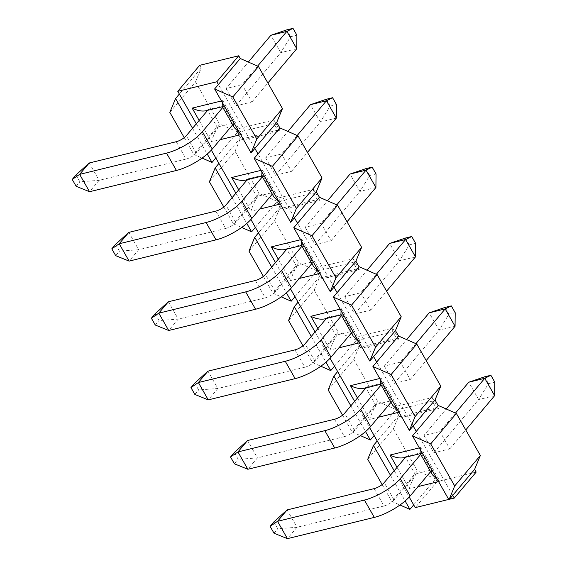 <?xml version="1.0" encoding="UTF-8"?>
<svg xmlns="http://www.w3.org/2000/svg" width="567" height="567" viewBox="0 0 567 567"><rect width="100%" height="100%" fill="white"/><g stroke="black" fill="none" stroke-linecap="round" stroke-linejoin="round"><path stroke-width="0.43" stroke-dasharray="2.83 2.13" d="M374.121 488.641L384.015 505.991A8.314 2.693 -29.7 0 0 394.086 499.966L415.384 474.678L405.49 457.328M430.601 471.701L431.381 470.766A9.972 3.232 150.3 0 1 431.99 469.852L416.398 473.672A9.972 3.232 150.3 0 1 415.384 474.678M384.015 505.991L297.002 527.275L287.419 538.65M405.589 457.243A9.972 3.232 -29.7 0 0 406.504 456.322L422.096 452.509A9.972 3.232 -29.7 0 0 421.487 453.416L420.707 454.351M455.485 413.052L439.914 431.544L423.918 435.456L446.215 408.977M421.487 453.416L431.381 470.766M423.918 435.456L433.812 452.806L449.808 448.887L439.914 431.544M449.808 448.887L465.769 429.942M433.812 452.806L478.647 399.572L468.753 382.222M494.644 395.653L478.647 399.572L488.478 383.646L494.778 382.108M484.587 376.821L488.478 383.646M273.882 521.895L277.773 528.72L297.002 527.275L287.108 509.924M274.003 533.2L277.773 528.72M406.504 456.322L403.796 457.682M416.398 473.672C413.541 477.627 411.16 482.659 409.254 488.761L418.035 486.614M422.096 452.509L420.735 453.536L420.083 453.26M420.225 449.44L420.707 447.547L419.339 447.88M334.544 419.254L344.438 436.604A8.314 2.693 -29.7 0 0 354.51 430.587L375.808 405.292L365.913 387.948M391.017 402.315L391.804 401.379A9.972 3.232 150.3 0 1 392.414 400.465L376.821 404.285A9.972 3.232 150.3 0 1 375.808 405.292M344.438 436.604L257.425 457.888L247.843 469.263M366.013 387.856A9.972 3.232 -29.7 0 0 366.927 386.935L382.519 383.122A9.972 3.232 -29.7 0 0 381.91 384.029L381.123 384.965M415.909 343.666L400.337 362.157L384.341 366.069L406.638 339.59M381.91 384.029L391.804 401.379M384.341 366.069L394.235 383.42L410.232 379.507L400.337 362.157M410.232 379.507L426.193 360.555M394.235 383.42L439.071 330.185L429.176 312.835M455.067 326.273L439.071 330.185L448.901 314.26L455.202 312.722M445.01 307.434L448.901 314.26M234.306 452.509L238.197 459.334L257.425 457.888L247.531 440.538M234.426 463.813L238.197 459.334M366.927 386.935L364.22 388.296M376.821 404.285C373.965 408.24 371.583 413.272 369.677 419.374L378.458 417.227M382.519 383.122L381.159 384.157L380.507 383.873M380.648 380.053L381.13 378.161L379.762 378.494M294.968 349.874L304.862 367.218A8.314 2.693 -29.7 0 0 314.933 361.2L336.231 335.905L326.337 318.562M351.441 332.928L352.227 331.993A9.972 3.232 150.3 0 1 352.837 331.085L337.245 334.899A9.972 3.232 150.3 0 1 336.231 335.905M304.862 367.218L217.848 388.501L208.266 399.877M326.436 318.47A9.972 3.232 -29.7 0 0 327.35 317.548L342.943 313.735A9.972 3.232 -29.7 0 0 342.333 314.65L341.547 315.578M376.332 274.279L360.761 292.77L344.764 296.683L367.062 270.211M342.333 314.65L352.227 331.993M344.764 296.683L354.659 314.033L370.655 310.121L360.761 292.77M370.655 310.121L386.616 291.169M354.659 314.033L399.494 260.799L389.6 243.449M415.491 256.886L399.494 260.799L409.324 244.88L415.625 243.335M405.426 238.048L409.324 244.88M194.729 383.122L198.62 389.954L217.848 388.501L207.954 371.158M194.85 394.434L198.62 389.954M327.35 317.548L324.643 318.909M337.245 334.899C334.388 338.853 332.007 343.885 330.1 349.988L338.882 347.84M342.943 313.735L341.582 314.77L340.923 314.487M341.072 310.666L341.554 308.774L340.186 309.107M255.391 280.488L265.285 297.831A8.314 2.693 -29.7 0 0 275.356 291.814L296.654 266.518L286.76 249.175M311.864 263.542L312.651 262.606A9.972 3.232 150.3 0 1 313.26 261.699L297.668 265.512A9.972 3.232 150.3 0 1 296.654 266.518M265.285 297.831L178.272 319.115L168.69 330.49M286.852 249.09A9.972 3.232 -29.7 0 0 287.774 248.162L303.366 244.349A9.972 3.232 -29.7 0 0 302.757 245.263L301.97 246.191M336.755 204.9L321.184 223.384L305.188 227.296L327.485 200.824M302.757 245.263L312.651 262.606M305.188 227.296L315.082 244.646L331.078 240.734L321.184 223.384M331.078 240.734L347.039 221.782M315.082 244.646L359.917 191.412L350.023 174.069M375.914 187.5L359.917 191.412L369.748 175.494L376.049 173.949M365.85 168.661L369.748 175.494M155.152 313.735L159.043 320.568L178.272 319.115L168.378 301.772M155.273 325.047L159.043 320.568M287.774 248.162L285.066 249.523M297.668 265.512C294.812 269.467 292.43 274.499 290.524 280.601L299.305 278.454M303.366 244.349L301.998 245.383L301.346 245.1M301.495 241.28L301.977 239.387L300.609 239.721M215.814 211.101L225.709 228.444A8.314 2.693 -29.7 0 0 235.773 222.427L257.078 197.139L247.184 179.789M272.288 194.155L273.074 193.219A9.972 3.232 150.3 0 1 273.684 192.312L258.091 196.125A9.972 3.232 150.3 0 1 257.078 197.139M225.709 228.444L138.695 249.728L129.113 261.111M247.276 179.704A9.972 3.232 -29.7 0 0 248.197 178.782L263.79 174.962A9.972 3.232 -29.7 0 0 263.18 175.876L262.393 176.812M297.179 135.513L281.608 153.997L265.611 157.917L287.908 131.438M263.18 175.876L273.074 193.219M265.611 157.917L275.505 175.26L291.502 171.347L281.608 153.997M291.502 171.347L307.463 152.395M275.505 175.26L320.341 122.025L310.447 104.682M336.337 118.113L320.341 122.025L330.171 106.107L336.472 104.562M326.273 99.275L330.171 106.107M115.576 244.349L119.467 251.181L138.695 249.728L128.801 232.385M115.696 255.66L119.467 251.181M248.197 178.782L245.49 180.143M258.091 196.125C255.235 200.08 252.854 205.112 250.947 211.215L259.729 209.067M263.79 174.962L262.422 175.997L261.77 175.713M261.919 171.893L262.401 170.001L261.033 170.341M176.231 141.715L186.125 159.058A8.314 2.693 -29.7 0 0 196.196 153.04L217.501 127.752L207.607 110.402M232.711 124.768L233.498 123.84A9.972 3.232 150.3 0 1 234.107 122.926L218.515 126.739A9.972 3.232 150.3 0 1 217.501 127.752M186.125 159.058L99.119 180.341L89.536 191.724M207.699 110.317A9.972 3.232 -29.7 0 0 208.621 109.396L224.213 105.582A9.972 3.232 -29.7 0 0 223.604 106.49L222.817 107.425M257.602 66.126L242.031 84.618L226.035 88.53L248.332 62.051M223.604 106.49L233.498 123.84M226.035 88.53L235.929 105.873L251.925 101.961L242.031 84.618M251.925 101.961L267.886 83.009M235.929 105.873L280.764 52.639L270.87 35.296M296.761 48.727L280.764 52.639L290.595 36.72L296.895 35.182M286.696 29.888L290.595 36.72M75.992 174.962L79.89 181.794L99.119 180.341L89.225 162.998M76.12 186.274L79.89 181.794M208.621 109.396L205.913 110.756M218.515 126.739C215.658 130.701 213.277 135.726 211.371 141.835L220.152 139.68M224.213 105.582L222.845 106.61L222.193 106.334M222.342 102.507L222.824 100.614L221.456 100.954M334.53 366.119L356.416 340.136L359.528 345.601L337.648 371.583M356.416 340.136L338.215 332.142L312.559 362.596L320.83 366.232M288.568 320.532L314.217 290.07L338.215 332.142M314.217 290.07L319.951 276.214L298.072 302.197M294.953 296.732L316.84 270.757L319.951 276.214M316.84 270.757L298.639 262.755L272.982 293.21L281.253 296.846M248.991 251.146L274.641 220.683L298.639 262.755M274.641 220.683L280.374 206.827L258.495 232.81M255.377 227.346L277.263 201.37L280.374 206.827M277.263 201.37L259.062 193.368L233.406 223.83L241.677 227.459M209.407 181.759L235.064 151.297L259.062 193.368M235.064 151.297L240.798 137.448L218.919 163.424M215.8 157.959L237.686 131.983L240.798 137.448M237.686 131.983L219.486 123.982L193.829 154.444L202.093 158.073M169.831 112.372L195.487 81.91L219.486 123.982M195.487 81.91L201.221 68.061L179.342 94.037M199.662 65.325L201.221 68.061M413.683 504.892L435.569 478.909L437.129 481.645L476.174 472.091M435.569 478.909L417.369 470.908L391.712 501.37L399.983 505.006M367.721 459.298L393.37 428.843L417.369 470.908M393.37 428.843L399.104 414.987L377.225 440.97M374.107 435.506L395.993 409.523L399.104 414.987M395.993 409.523L377.792 401.528L352.135 431.983L360.406 435.619M328.144 389.919L353.794 359.457L377.792 401.528M353.794 359.457L359.528 345.601M398.877 339.087L392.647 328.165L356.119 337.096L362.348 348.025L398.877 339.087L396.425 338.336L359.896 347.273L356.154 340.717L392.683 331.78L396.425 338.336M313.494 189.392L319.724 200.321L283.195 209.251L276.958 198.33L313.494 189.392L313.53 193.014L317.272 199.57L280.743 208.5L277.001 201.944L313.53 193.014M273.918 120.006L280.148 130.934L243.619 139.872L237.382 128.943L273.918 120.006L273.953 123.627L237.424 132.558L241.166 139.113L243.619 139.872M353.071 258.779L359.301 269.708L322.772 278.638L316.542 267.716L353.071 258.779L353.106 262.393L316.577 271.331L320.32 277.887L322.772 278.638M432.224 397.552L438.454 408.474L401.925 417.411L395.695 406.482L432.224 397.552L432.26 401.167L395.731 410.104L399.473 416.66L401.925 417.411M438.454 408.474L436.002 407.723L432.26 401.167M395.695 406.482L395.731 410.104M399.473 416.66L436.002 407.723M373.582 356.565L337.124 292.643M334.006 287.178L297.547 223.256M294.429 217.792L257.971 153.87M254.852 148.412L218.394 84.49M196.317 123.804L211.328 150.113M235.893 193.191L250.905 219.5M275.47 262.578L290.481 288.887M315.046 331.964L330.058 358.273M354.63 401.351L369.634 427.66M394.207 470.73L409.211 497.046M448.738 499.428L449.433 499.258M452.735 495.338L416.277 431.416M413.159 425.952L376.701 362.029M342.553 415.179L352.135 431.983M350.853 405.83L365.552 431.593M392.414 400.465C391.57 401.797 391.669 403.406 392.718 405.285M398.02 410.501L400.359 411.869L381.13 378.161M437.129 481.645L415.242 507.621M382.13 484.565L391.712 501.37M390.429 475.21L405.129 500.98M431.99 469.852C431.147 471.184 431.246 472.786 432.295 474.671M437.596 479.888L439.935 481.255L420.707 447.547M359.301 269.708L356.849 268.949L353.106 262.393M316.542 267.716L316.577 271.331M320.32 277.887L356.849 268.949M263.4 276.405L272.982 293.21M271.699 267.057L286.399 292.82M313.26 261.699C312.417 263.024 312.516 264.633 313.565 266.518M318.86 271.728L321.205 273.096L301.977 239.387M302.976 345.792L312.559 362.596M311.276 336.444L325.975 362.207M352.837 331.085C351.994 332.411 352.093 334.02 353.142 335.905M358.443 341.114L360.782 342.482L341.554 308.774M280.148 130.934L277.695 130.183L273.953 123.627M237.382 128.943L237.424 132.558M241.166 139.113L277.695 130.183M184.247 137.639L193.829 154.444M192.546 128.284L207.238 154.047M234.107 122.926C233.264 124.251 233.363 125.86 234.412 127.745M239.706 132.954L242.052 134.329L222.824 100.614M223.823 207.019L233.406 223.83M232.123 197.67L246.815 223.433M273.684 192.312C272.84 193.638 272.94 195.246 273.989 197.132M279.283 202.341L281.629 203.709L262.401 170.001M392.683 331.78L392.647 328.165M356.154 340.717L356.119 337.096M359.896 347.273L362.348 348.025M319.724 200.321L317.272 199.57M277.001 201.944L276.958 198.33M280.743 208.5L283.195 209.251M394.086 499.966L384.192 482.623M397.042 467.357L409.254 488.761M354.51 430.587L344.616 413.237M357.465 397.977L369.677 419.374M314.933 361.2L305.039 343.85M317.889 328.591L330.1 349.988M275.356 291.814L265.462 274.463M278.312 259.204L290.524 280.601M235.773 222.427L225.879 205.084M238.735 189.817L250.947 211.215M196.196 153.04L186.302 135.697M199.159 120.431L211.371 141.835M398.991 412.202L400.359 411.869M438.567 481.589L439.935 481.255M319.838 273.436L321.205 273.096M359.414 342.815L360.782 342.482M240.684 134.662L242.052 134.329M280.261 204.049L281.629 203.709M420.735 453.536L420.303 453.643M381.159 384.157L380.726 384.256M341.582 314.77L341.15 314.876M301.998 245.383L301.573 245.49M262.422 175.997L261.989 176.103M222.845 106.61L222.413 106.716"/><path stroke-width="0.85" d="M364.411 500.051A29.59 9.596 -29.7 0 0 400.259 478.619L410.154 495.969A29.59 9.596 150.3 0 1 374.305 517.395L364.411 500.051L277.525 521.307L287.108 509.924L374.121 488.641A8.314 2.693 150.3 0 0 384.192 482.623L405.49 457.328A9.972 3.232 -29.7 0 0 405.589 457.243M410.154 495.969L430.601 471.701M374.305 517.395L287.419 538.65L277.525 521.307L270.105 526.374L274.003 533.2L287.419 538.65M420.707 454.351L400.259 478.619M446.215 408.977L468.753 382.222L484.75 378.309L455.485 413.052M465.769 429.942L494.644 395.653L484.75 378.309L490.88 375.276L484.587 376.821L468.753 382.222M490.88 375.276L494.778 382.108L494.644 395.653M287.108 509.924L273.882 521.895L270.105 526.374M420.303 453.643L403.796 457.682C399.792 458.476 395.199 457.597 390.025 455.053L397.042 467.357M437.596 479.888L432.295 474.671L420.083 453.26L420.225 449.44M324.834 430.665A29.59 9.596 -29.7 0 0 360.683 409.232L370.577 426.582A29.59 9.596 150.3 0 1 334.728 448.015L324.834 430.665L237.949 451.92L247.531 440.538L334.544 419.254A8.314 2.693 150.3 0 0 344.616 413.237L365.913 387.948A9.972 3.232 -29.7 0 0 366.013 387.856M370.577 426.582L391.017 402.315M334.728 448.015L247.843 469.263L237.949 451.92L230.528 456.988L234.426 463.813L247.843 469.263M381.123 384.965L360.683 409.232M406.638 339.59L429.176 312.835L445.173 308.923L415.909 343.666M426.193 360.555L455.067 326.273L445.173 308.923L451.304 305.889L445.01 307.434L429.176 312.835M451.304 305.889L455.202 312.722L455.067 326.273M247.531 440.538L234.306 452.509L230.528 456.988M380.726 384.256L364.22 388.296C360.215 389.09 355.622 388.211 350.449 385.666L357.465 397.977M398.02 410.501L392.718 405.285L380.507 383.873L380.648 380.053M285.258 361.278A29.59 9.596 -29.7 0 0 321.106 339.846L331 357.196A29.59 9.596 150.3 0 1 295.152 378.628L285.258 361.278L198.372 382.534L207.954 371.158L294.968 349.874A8.314 2.693 150.3 0 0 305.039 343.85L326.337 318.562A9.972 3.232 -29.7 0 0 326.436 318.47M331 357.196L351.441 332.928M295.152 378.628L208.266 399.877L198.372 382.534L190.951 387.601L194.85 394.434L208.266 399.877M341.547 315.578L321.106 339.846M367.062 270.211L389.6 243.449L405.596 239.536L376.332 274.279M386.616 291.169L415.491 256.886L405.596 239.536L411.727 236.51L405.426 238.048L389.6 243.449M411.727 236.51L415.625 243.335L415.491 256.886M207.954 371.158L194.729 383.122L190.951 387.601M341.15 314.876L324.643 318.909C320.638 319.703 316.046 318.824 310.872 316.28L317.889 328.591M358.443 341.114L353.142 335.905L340.923 314.487L341.072 310.666M245.681 291.892A29.59 9.596 -29.7 0 0 281.53 270.466L291.424 287.809A29.59 9.596 150.3 0 1 255.575 309.242L245.681 291.892L158.795 313.147L168.378 301.772L255.391 280.488A8.314 2.693 150.3 0 0 265.462 274.463L286.76 249.175A9.972 3.232 -29.7 0 0 286.852 249.09M291.424 287.809L311.864 263.542M255.575 309.242L168.69 330.49L158.795 313.147L151.375 318.215L155.273 325.047L168.69 330.49M301.97 246.191L281.53 270.466M327.485 200.824L350.023 174.069L366.02 170.15L336.755 204.9M347.039 221.782L375.914 187.5L366.02 170.15L372.15 167.123L365.85 168.661L350.023 174.069M372.15 167.123L376.049 173.949L375.914 187.5M168.378 301.772L155.152 313.735L151.375 318.215M301.573 245.49L285.066 249.523C281.062 250.316 276.469 249.437 271.295 246.893L278.312 259.204M318.86 271.728L313.565 266.518L301.346 245.1L301.495 241.28M206.105 222.512A29.59 9.596 -29.7 0 0 241.953 201.079L251.847 218.423A29.59 9.596 150.3 0 1 215.999 239.855L206.105 222.512L119.219 243.76L128.801 232.385L215.814 211.101A8.314 2.693 150.3 0 0 225.879 205.084L247.184 179.789A9.972 3.232 -29.7 0 0 247.276 179.704M251.847 218.423L272.288 194.155M215.999 239.855L129.113 261.111L119.219 243.76L111.798 248.828L115.696 255.66L129.113 261.111M262.393 176.812L241.953 201.079M287.908 131.438L310.447 104.682L326.443 100.77L297.179 135.513M307.463 152.395L336.337 118.113L326.443 100.77L332.574 97.737L326.273 99.275L310.447 104.682M332.574 97.737L336.472 104.562L336.337 118.113M128.801 232.385L115.576 244.349L111.798 248.828M261.989 176.103L245.49 180.143C241.485 180.93 236.893 180.051 231.719 177.506L238.735 189.817M279.283 202.341L273.989 197.132L261.77 175.713L261.919 171.893M166.528 153.125A29.59 9.596 -29.7 0 0 202.376 131.693L212.271 149.036A29.59 9.596 150.3 0 1 176.422 170.469L166.528 153.125L79.642 174.374L89.225 162.998L176.231 141.715A8.314 2.693 150.3 0 0 186.302 135.697L207.607 110.402A9.972 3.232 -29.7 0 0 207.699 110.317M212.271 149.036L232.711 124.768M176.422 170.469L89.536 191.724L79.642 174.374L72.222 179.441L76.12 186.274L89.536 191.724M222.817 107.425L202.376 131.693M248.332 62.051L270.87 35.296L286.867 31.383L257.602 66.126M267.886 83.009L296.761 48.727L286.867 31.383L292.997 28.35L286.696 29.888L270.87 35.296M292.997 28.35L296.895 35.182L296.761 48.727M89.225 162.998L75.992 174.962L72.222 179.441M222.413 106.716L205.913 110.756C201.909 111.543 197.316 110.671 192.142 108.12L199.159 120.431M239.706 132.954L234.412 127.745L222.193 106.334L222.342 102.507M218.394 84.49L240.273 58.507L238.714 55.779L199.662 65.325L177.783 91.308L216.835 81.754L218.394 84.49L214.617 88.969L251.082 152.892L256.816 139.035L282.465 108.573L258.474 66.509L232.817 96.964L214.617 88.969M240.273 58.507L258.474 66.509M282.465 108.573L276.731 122.429L254.852 148.412L257.971 153.87L279.85 127.894L276.731 122.429M279.85 127.894L298.051 135.896L272.394 166.351L254.193 158.349L290.658 222.271L296.392 208.422L322.042 177.96L298.051 135.896M322.042 177.96L316.308 191.816L294.429 217.792L297.547 223.256L293.77 227.736L330.235 291.658L335.969 277.809L361.618 247.347L337.627 205.275L311.97 235.737L293.77 227.736M297.547 223.256L319.427 197.281L316.308 191.816M319.427 197.281L337.627 205.275M361.618 247.347L355.885 261.203L334.006 287.178L337.124 292.643L359.003 266.667L355.885 261.203M359.003 266.667L377.204 274.662L351.547 305.124L333.346 297.122L369.812 361.044L375.545 347.188L401.195 316.733L377.204 274.662M401.195 316.733L395.461 330.589L373.582 356.565L376.701 362.029L372.923 366.509L409.388 430.431L415.122 416.575L440.772 386.12L416.78 344.049L391.124 374.511L372.923 366.509M376.701 362.029L398.58 336.047L395.461 330.589M398.58 336.047L416.78 344.049M440.772 386.12L435.038 399.976L413.159 425.952L416.277 431.416L438.156 405.433L435.038 399.976M438.156 405.433L456.357 413.435L430.7 443.897L412.5 435.895L448.965 499.818L454.699 485.962L480.355 455.507L456.357 413.435M480.355 455.507L474.614 469.356L452.735 495.338L454.295 498.067L449.433 499.258M454.295 498.067L476.174 472.091L474.614 469.356M177.783 91.308L196.317 123.804M211.328 150.113L235.893 193.191M250.905 219.5L275.47 262.578M290.481 288.887L315.046 331.964M330.058 358.273L354.63 401.351M369.634 427.66L394.207 470.73M409.211 497.046L415.242 507.621L448.738 499.428M391.124 374.511L415.122 416.575M409.388 430.431L413.159 425.952M360.406 435.619L370.336 439.985L374.107 435.506M337.648 371.583L333.878 376.063L328.144 389.919L342.553 415.179M333.878 376.063L350.853 405.83M365.552 431.593L370.336 439.985M416.277 431.416L412.5 435.895M430.7 443.897L454.699 485.962M448.965 499.818L452.735 495.338M399.983 505.006L409.913 509.372L413.683 504.892M377.225 440.97L373.455 445.449L367.721 459.298L382.13 484.565M373.455 445.449L390.429 475.21M405.129 500.98L409.913 509.372M311.97 235.737L335.969 277.809M330.235 291.658L334.006 287.178M281.253 296.846L291.183 301.212L294.953 296.732M258.495 232.81L254.725 237.29L248.991 251.146L263.4 276.405M254.725 237.29L271.699 267.057M286.399 292.82L291.183 301.212M337.124 292.643L333.346 297.122M351.547 305.124L375.545 347.188M369.812 361.044L373.582 356.565M320.83 366.232L330.759 370.598L334.53 366.119M298.072 302.197L294.301 306.676L288.568 320.532L302.976 345.792M294.301 306.676L311.276 336.444M325.975 362.207L330.759 370.598M238.714 55.779L216.835 81.754M232.817 96.964L256.816 139.035M251.082 152.892L254.852 148.412M202.093 158.073L212.03 162.438L215.8 157.959M179.342 94.037L175.572 98.516L169.831 112.372L184.247 137.639M175.572 98.516L192.546 128.284M207.238 154.047L212.03 162.438M257.971 153.87L254.193 158.349M272.394 166.351L296.392 208.422M290.658 222.271L294.429 217.792M241.677 227.459L251.606 231.825L255.377 227.346M218.919 163.424L215.148 167.903L209.407 181.759L223.823 207.019M215.148 167.903L232.123 197.67M246.815 223.433L251.606 231.825M419.339 447.88L390.025 455.053M379.762 378.494L350.449 385.666M340.186 309.107L310.872 316.28M300.609 239.721L271.295 246.893M261.033 170.341L231.719 177.506M221.456 100.954L192.142 108.12M378.458 417.227L398.991 412.202M418.035 486.614L438.567 481.589M299.305 278.454L319.838 273.436M338.882 347.84L359.414 342.815M220.152 139.68L240.684 134.662M259.729 209.067L280.261 204.049"/></g></svg>
